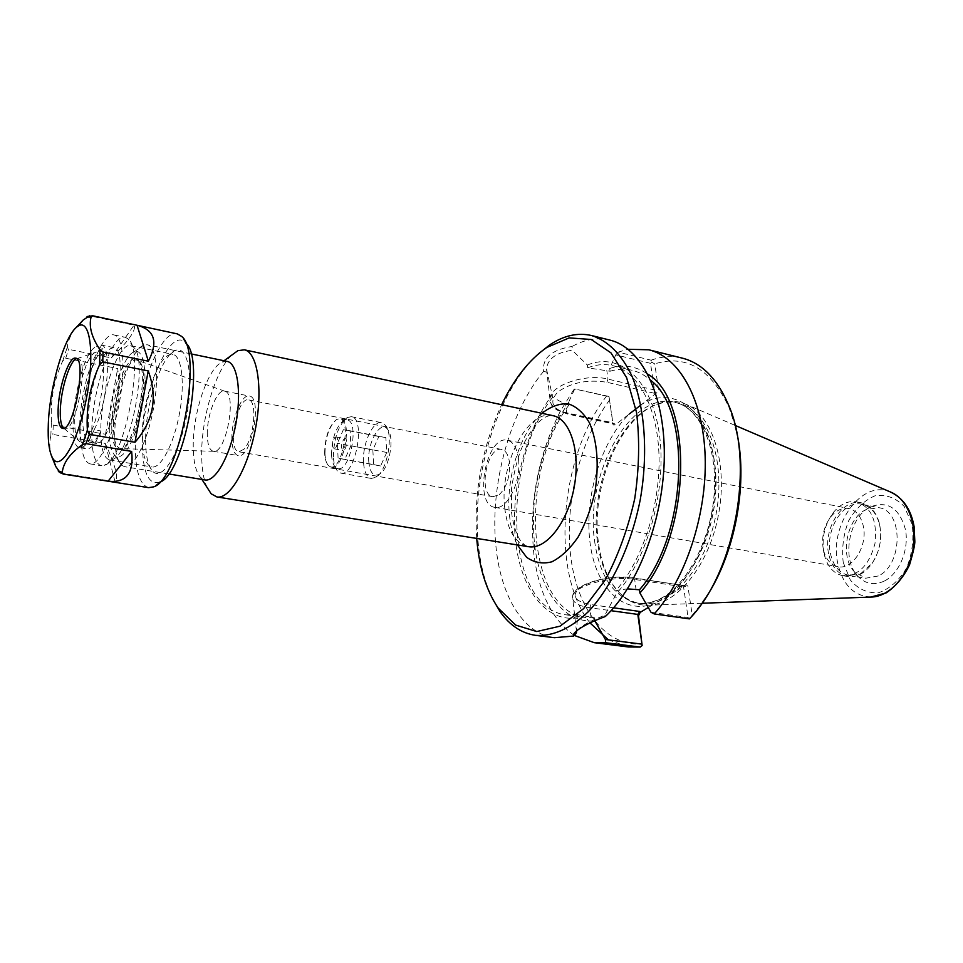 <?xml version="1.0" encoding="UTF-8"?>
<svg xmlns="http://www.w3.org/2000/svg" width="963" height="963" viewBox="0 0 963 963"><rect width="100%" height="100%" fill="white"/><g stroke="black" fill="none" stroke-linecap="round" stroke-linejoin="round"><path stroke-width="0.72" stroke-dasharray="4.82 3.61" d="M231.445 355.347C215.387 370.719 201.255 418.688 201.676 454.873C201.761 468.524 203.494 479.285 206.889 487.146M476.721 538.437C473.772 491.768 482.09 447.193 501.639 404.713M114.802 432.543C114.513 449.432 116.752 460.314 121.531 465.177L124.492 466.67C133.64 468.596 147.303 442.029 153.394 408.986C159.605 375.967 156.439 346.271 147.219 344.766L143.908 345.091C130.968 349.003 115.247 397.141 114.802 432.543M109.313 427.44C109.746 396.756 123.348 354.938 134.351 351.724C144.005 347.667 148.23 374.884 142.175 406.892C136.289 438.935 122.542 462.818 115.006 455.547C110.938 451.43 109.036 442.065 109.313 427.44M227.124 361.39L222.248 362.052C208.08 367.541 192.793 412.778 193.238 446.338C193.346 461.771 195.838 472.171 200.713 477.576L205.035 479.947M111.756 424.141C112.045 393.662 127.549 352.735 136.77 359.5C151.071 364.905 135.338 449.276 120.05 449.167C114.356 449.167 111.588 440.825 111.756 424.141M499.183 494.705C506.622 487.386 510.077 476.805 509.547 462.95C508.584 455.09 505.984 450.6 501.735 449.48C486.893 445.544 477.672 495.018 492.936 496.703L499.183 494.705M243.94 449.24L238.884 451.767C226.931 450.756 237.042 396.515 248.55 399.886C257.711 400.211 254.136 439.272 243.94 449.24M518.515 459.315C521.356 481.644 506.875 510.583 494.886 507.357C473.062 504.937 486.159 434.638 507.393 440.247C513.411 441.836 517.119 448.192 518.515 459.315M113.478 424.033C113.754 395.299 127.898 356.442 137.119 360.222L138.034 360.631C152.094 365.976 136.686 448.638 121.651 448.565L120.64 448.614C115.68 447.422 113.297 439.224 113.478 424.033M207.262 434.421C206.84 414.969 217.06 388.896 224.475 391.122L224.8 391.207C237.38 393.169 226.052 454.006 213.605 451.298L213.256 451.25C209.465 450.13 207.466 444.521 207.262 434.421M231.902 438.887C231.313 419.567 241.665 393.759 249.321 396.034C262.947 396.985 251.271 459.652 238.21 455.631C234.286 454.488 232.179 448.902 231.902 438.887M613.612 607.797L590.945 604.62C573.96 601.309 570.614 595.447 580.894 587.057C595.555 579.1 612.889 576.091 632.92 578.017L682.887 585.432L683.561 586.924L634.689 579.437C610.891 575.236 572.564 586.286 572.552 597.012C572.383 602.369 578.149 605.944 589.862 607.749L611.048 610.698M656.874 392.699L654.166 393.217L654.455 389.943L650.519 363.34L651.77 362.208L654.744 363.882L658.511 389.16L656.874 392.699L641.912 404.243C671.969 385.621 705.494 406.916 713.583 456.558C722.021 505.948 700.811 570.806 669.213 594.917L685.439 585.155L686.27 584.842L687.895 586.178L692.228 615.225L689.737 618.258L688.088 617.5L683.561 586.924L687.895 586.178M594.749 620.69L594.4 617.765L577.668 614.671L576.5 631.499M576.957 630.584L580.232 627.491C585.468 623.627 593.665 619.558 604.848 615.273L616.476 593.581L616.067 590.391L627.503 588.875M651.012 612.287L688.088 617.5M654.166 393.217L606.895 382.275C587.899 379.266 571.625 382.443 558.059 391.785C548.609 401.812 551.98 409.155 568.17 413.801L614.635 423.804L613.467 423.925L612.324 422.637L566.677 412.802C555.543 410.166 549.957 405.543 549.933 398.899C549.596 385.597 585.335 373.15 607.966 379.109L654.455 389.943L658.511 389.16M648.255 607.521L655.647 603.079C623.398 616.585 595.17 587.165 589.91 541.712C584.397 496.33 601.201 440.97 629.393 413.921L615.092 424.96L613.226 424.972L609.001 396.455L613.022 424.37M650.519 363.34L615.742 354.866L609.711 368.456L610.085 371.249L587.707 367.83L587.358 365.061L572.227 350.291C556.229 352.518 547.67 358.742 546.515 368.961L552.666 397.274L565.678 404.376L568.892 405.074L568.567 402.353L574.718 388.968L608.869 396.684M546.815 372.308L543.686 371.212C542.157 357.995 551.643 349.75 572.13 346.451L572.227 350.291M543.686 371.212C509.728 411.947 489.974 484.907 495.789 544.709C500.158 594.701 522.572 633.895 554.411 637.699M538.377 353.89C497.799 390.701 471.738 474.494 478.093 541.904C480.031 563.921 484.895 582.988 492.683 599.082M609.88 340.095C597.457 337.194 584.878 339.313 572.13 346.451M578.029 617.777C545.251 623.085 520.08 587.887 515.349 538.811C510.583 489.649 525.521 430.69 552.353 394.565M609.001 396.455L574.718 388.968M628.538 646.98L608.411 639.877M589.97 622.917C549.933 572.299 559.78 455.812 606.919 395.661M574.225 635.387C552.196 619.943 538.738 592.775 533.851 553.906C528.904 503.649 537.799 455.968 560.514 410.864L574.574 388.342M609.748 399.753C580.232 439.501 564.607 502.168 570.565 555.025C576.512 607.749 604.896 646.883 642.249 643.934M692.228 615.225L702.99 601.682M735.515 427.223L729.015 407.385C710.706 368.697 685.957 354.191 654.744 363.882M615.742 354.866L618.114 352.121L651.096 360.198L651.77 362.208M651.096 360.198C661.677 356.37 672.102 355.684 682.37 358.152M689.737 618.258L689.412 618.884M618.114 352.121L628.141 349.28M604.848 615.273L605.414 616.476M640.84 405.074L641.912 404.243M669.213 594.917L655.647 603.079M597.397 541.35C589.729 486.592 618.956 416.738 656.85 404.424C663.952 401.944 670.922 401.475 677.759 402.991C707.311 408.974 726.379 459.712 716.111 513.869C706.192 568.086 670.116 608.556 640.395 603.476C633.461 602.441 627.13 599.48 621.4 594.616C608.496 582.988 600.491 565.233 597.397 541.35M598.36 542.049C590.608 486.712 620.136 416.148 658.487 403.678C667.564 400.512 676.351 400.56 684.849 403.834C712.054 413.97 728.245 463.071 718.554 514.326C709.129 565.618 676.339 605.607 647.305 605.258C638.204 605.233 629.983 602.116 622.664 595.904C609.603 584.132 601.502 566.184 598.36 542.049M823.846 552.798C821.511 537.51 824.797 523.932 833.717 512.063C840.651 503.902 848.283 500.507 856.637 501.867C871.334 507.104 877.449 520.971 874.994 543.481C869.18 565.365 858.466 576.103 842.878 575.693C834.596 573.948 828.698 568.026 825.171 557.926L823.846 552.798M823.221 548.729C821.379 536.644 823.979 525.918 831.021 516.529C836.438 510.161 842.396 507.489 848.897 508.536C856.167 510.318 860.958 516.132 863.281 525.967C867.988 545.696 852.568 570.168 838.051 566.677C831.623 565.317 827.024 560.683 824.268 552.774L823.221 548.729M828.601 553.641C822.992 528.783 842.396 498.052 861.404 502.83C870.263 504.985 876.282 511.919 879.46 523.619C882.385 537.956 879.905 551.293 871.997 563.62C864.822 573.394 856.709 577.692 847.669 576.5C837.822 574.237 831.466 566.617 828.601 553.641M830.407 553.328C833.176 565.847 839.303 573.19 848.812 575.38L861.416 573.069L872.322 562.946C879.941 551.053 882.337 538.197 879.508 524.366C876.438 513.062 870.624 506.369 862.066 504.287C843.708 499.677 824.978 529.337 830.407 553.328M884.6 580.918C899.478 573.37 909.373 549.103 905.413 529.337C899.298 508.163 887.802 500.616 870.925 506.694C849.017 516.361 840.988 559.419 857.937 576.331C865.593 584.168 874.476 585.697 884.6 580.918M878.292 575.97L865.641 578.233L854.53 571.962C839.363 556.867 846.585 518.166 866.158 509.547L878.786 507.682C903.354 510.619 903.246 564.667 878.292 575.97M587.358 365.061C618.98 351.639 651.072 378.158 659.137 432.628C667.431 486.869 648.147 558.6 616.476 593.581M577.668 614.671L566.148 614.863C505.491 608.411 500.17 463.396 552.666 397.274M587.707 367.83C596.169 364.483 604.475 363.761 612.6 365.627C638.06 371.489 657.801 407.373 659.029 456.366C660.305 505.31 642.237 560.791 616.067 590.391M594.4 617.765L585.998 617.536C525.942 611.12 518.467 472.183 568.892 405.074M594.255 620.918C563.427 623.518 539.762 590.199 534.609 544.685C530.288 500.784 538.052 459.134 557.902 419.736L568.567 402.353M609.711 368.456C623.242 364.086 635.917 365.976 647.762 374.113M610.085 371.249C617.56 368.937 624.891 368.612 632.077 370.286C638.746 371.874 644.981 375.245 650.771 380.373M60.356 472.965L115.03 481.765C118.858 478.719 115.608 465.936 105.256 443.425L52.857 434.433L50.822 435.818C49.282 442.39 49.45 448.951 51.328 455.487M115.03 481.765L105.256 443.425M148.615 487.651C139.587 484.798 135.157 470.281 135.326 444.099C135.446 394.986 159.858 328.72 177.276 333.872M53.266 425.104L105.509 434.241C116.836 413.717 120.905 391.809 117.703 368.516L65.677 358.224L62.691 360.969C53.916 380.192 50.172 400.367 51.46 421.469L53.266 425.104L52.857 434.433M74.945 328.828C70.756 334.354 68.192 340.517 67.254 347.318L68.65 349.364L111.287 357.935C129.042 340.529 136.602 329.623 133.977 325.217L89.511 315.816M105.509 434.241L117.703 368.516M85.972 391.688C90.45 369.636 96.264 355.046 103.402 347.944L96.709 346.572L101.091 345.007C112.37 344.85 107.76 404.075 94.169 429.787L101.055 430.991C96.962 438.984 93.242 442.751 89.872 442.318C87.525 441.848 85.743 439.236 84.539 434.482L90.149 435.457C91.365 440.199 93.17 442.811 95.554 443.293C111.636 449.047 130.547 348.028 113.478 347.547C104.967 349.051 97.648 364.11 91.509 392.735L85.972 391.688C82.156 410.503 81.686 424.767 84.539 434.482M90.149 435.457C87.236 425.742 87.693 411.502 91.509 392.735M101.055 430.991C95.879 443.305 91.1 449.252 86.694 448.842C70.022 448 86.08 351.639 103.402 347.944M94.169 429.787C89.029 442.125 84.287 448.096 79.929 447.699C63.462 446.892 79.568 350.327 96.709 346.572M79.291 385.862L86.634 363.954C90.149 356.503 93.483 352.518 96.625 351.976C114.368 347.595 94.868 452.189 79.905 441.716C76.101 439.14 74.392 430.979 74.777 417.22L75.933 403.858M111.287 357.935L133.977 325.217M159.738 482.186L159.617 482.246C148.242 485.159 142.512 471.978 142.404 442.703C142.235 392.122 170.066 325.217 185.594 342.888L185.678 342.984M145.63 438.634C145.714 403.172 161.628 355.154 175.41 350.484C187.785 344.814 193.984 376.966 186.75 415.197C179.732 453.489 162.362 481.235 152.864 471.485C147.917 466.273 145.497 455.318 145.63 438.634M142.211 435.348C142.319 402.919 156.873 358.922 169.332 354.781L172.871 354.396C181.838 355.865 185.149 383.394 179.419 413.837C173.797 444.304 160.797 468.788 151.901 466.935L148.735 465.285C144.257 460.591 142.079 450.612 142.211 435.348M100.814 428.041C101.344 391.532 118.906 342.021 130.715 345.681L133.267 347.065C148.988 357.417 130.715 455.511 112.31 459.495L109.433 459.869C103.342 457.87 100.477 447.265 100.814 428.041M91.798 429.847C92.52 388.859 112.105 333.234 125.226 337.291L127.983 338.783C145.545 350.063 124.841 461.121 104.389 465.322L101.296 465.719C94.518 463.48 91.353 451.527 91.798 429.847M80.856 427.921C81.735 386.825 101.175 330.947 114.055 334.955C123.156 336.412 125.936 367.685 119.364 402.642C112.912 437.623 99.045 465.803 90.016 463.865C83.384 461.65 80.326 449.661 80.856 427.921M76.691 358.657L77.871 358.597C89.571 358.838 75.8 432.772 64.786 428.776L63.714 428.306M324.964 453.501C325.229 459.038 326.349 463.059 328.323 465.538L331.236 467.392C343.562 470.955 353.108 419.687 340.336 418.58L336.954 419.242C329.31 425.706 325.313 437.13 324.964 453.501M324.651 453.116C324.988 437.166 328.877 426.043 336.316 419.76C354.504 410.045 341.384 480.453 327.914 464.828C326 462.409 324.904 458.508 324.651 453.116M331.561 454.705C331.838 460.182 332.957 464.178 334.919 466.67L337.893 468.572C350.303 472.147 359.837 421.012 346.969 419.868L343.514 420.566C335.858 427.054 331.874 438.43 331.561 454.705M334.763 437.527L336.123 436.937C339.217 437.214 336.906 449.589 333.92 448.734C331.729 446.074 332.018 442.33 334.763 437.527M363.52 462.445C362.16 444.208 372.934 420.229 381.649 422.673L385.513 425.333C393.963 434.807 387.114 471.557 375.811 477.359L371.249 478.442C366.771 477.227 364.195 471.894 363.52 462.445M368.757 461.446C369.84 472.689 373.391 476.962 379.41 474.241C389.16 469.222 395.023 437.732 387.74 429.534C380.77 419.146 367.192 442.39 368.757 461.446M333.427 457.004C333.776 438.189 338.386 425.032 347.27 417.521L351.339 416.702C366.301 418.026 355.251 477.263 340.818 473.098L337.327 470.871C335.052 467.97 333.752 463.347 333.427 457.004M373.668 464.587L380.602 465.972L386.753 452.441L385.85 437.635L378.868 436.516L372.837 449.926L373.668 464.587L338.085 458.147L337.411 443.329L343.358 429.703L350.111 430.774L350.857 445.749L344.79 459.495L338.085 458.147M380.602 465.972L344.79 459.495M372.837 449.926L337.411 443.329M378.868 436.516L343.358 429.703M385.85 437.635L350.111 430.774M386.753 452.441L350.857 445.749M343.815 439.224L345.175 438.647C348.305 438.935 346.006 451.262 342.984 450.407C340.77 447.735 341.046 444.015 343.815 439.224M504.672 507.441C499.46 464.359 527.555 408.902 552.894 415.643C552.052 415.029 549.765 415.414 546.009 416.798C542.037 418.917 533.719 423.901 522.668 445.797C517.95 456.522 514.242 470.714 511.534 488.373L511.509 512.256C513.207 525.124 516.373 534.826 520.983 541.387L525.016 545.347L528.47 546.695C515.241 543.397 507.308 530.312 504.672 507.441M541.916 413.308C520.092 432.411 505.563 478.767 509.463 515.205C510.607 526.761 513.255 536.668 517.384 544.926M590.945 604.62L589.862 607.749L591.005 617.307M632.92 578.017L634.689 579.437L636.001 589.272M682.55 585.648L685.439 585.155M606.895 382.275L607.966 379.109L606.81 370.478M568.17 413.801L566.677 412.802L565.678 404.376M614.635 423.804L615.092 424.96M594.556 540.881C599.672 576.837 613.973 597.566 637.458 603.055C644.211 604.018 651.157 603.007 658.307 600.009C686.21 588.574 711.862 542.915 715.509 495.187C719.361 447.422 700.787 407.855 674.87 402.329C630.548 390.629 584.661 474.723 594.556 540.881M843.215 562.356L850.353 580.087C858.105 589.079 867.47 593.316 878.449 592.775C889.487 588.971 898.828 580.773 906.508 568.182C912.214 553.857 914.092 539.256 912.142 524.402L904.209 506.442C895.855 497.859 886.213 494.272 875.295 495.68C864.63 500.134 855.758 508.476 848.692 520.694C843.432 534.309 841.602 548.188 843.215 562.356M870.757 597.084C853.7 595.953 842.709 584.734 837.774 563.427C828.902 525.232 861.62 478.996 890.354 491.949M65.677 358.224L68.65 349.364M90.245 315.864L92.809 315.804M63.317 474.085L61.03 473.17M62.691 360.969L67.254 347.318M50.822 435.818L51.46 421.469M115.006 455.547L121.531 465.177M134.351 351.724L143.908 345.091M190.999 353.878L147.219 344.766M168.621 473.94L124.492 466.67M501.735 449.48L248.55 399.886M492.936 496.703L238.884 451.767M138.034 360.631L136.77 359.5M121.651 448.565L120.05 449.167M224.8 391.207L137.119 360.222M213.605 451.298L120.64 448.614M213.256 451.25L238.21 455.631M224.475 391.122L249.321 396.034M200.713 477.576L201.917 479.43M222.248 362.052L224.03 360.752M576.488 631.535L572.552 597.012C572.287 584.276 609.964 573.876 633.606 577.86L682.887 585.432M682.839 585.432L686.27 584.842M546.527 368.961L549.933 398.899C551.715 408.649 553.809 406.952 556.59 409.841L567.448 414.03L613.467 423.925M612.54 423.275L613.226 424.972M729.015 407.385L728.209 404.231M577.728 629.995L580.232 627.491M677.759 402.991L674.87 402.329C698.777 406.855 718.193 446.182 714.101 494.789C710.465 543.18 684.031 589.488 656.935 600.238C650.121 603.031 643.621 603.97 637.458 603.055L640.395 603.476M621.4 594.616L622.664 595.904M656.85 404.424L658.487 403.678M824.268 552.774L825.171 557.926M831.021 516.529L833.717 512.063M842.878 575.693L847.669 576.5M856.637 501.867L861.404 502.83M879.508 524.366L879.46 523.619M872.322 562.946L871.997 563.62M494.886 507.357L838.051 566.677M507.393 440.247L848.897 508.536M854.53 571.962L857.937 576.331M866.158 509.547L870.925 506.694M848.812 575.38L865.641 578.233M862.066 504.287L878.786 507.682M735.07 425.369L684.849 403.834M701.907 603.259L647.305 605.258M566.148 614.863L585.998 617.536M534.609 544.685L533.851 553.906M557.902 419.736L560.514 410.864M612.6 365.627L632.077 370.286M113.478 347.547L101.091 345.007M95.554 443.293L89.872 442.318M79.929 447.699L86.694 448.842M185.594 342.888L181.61 336.4M159.617 482.246L153.574 486.869M148.735 465.285L152.864 471.485M169.332 354.781L175.41 350.484M109.433 459.869L151.901 466.935M130.715 345.681L172.871 354.396M133.267 347.065L127.983 338.783M112.31 459.495L104.389 465.322M90.016 463.865L101.296 465.719M114.055 334.955L125.226 337.291M64.112 428.547L79.905 441.716M77.148 358.573L96.625 351.976M62.547 428.391L64.786 428.776M75.632 358.164L77.871 358.597M327.914 464.828L328.323 465.538M336.316 419.76L336.954 419.242M346.969 419.868L340.336 418.58M337.893 468.572L331.236 467.392M387.74 429.534L385.513 425.333M379.41 474.241L375.811 477.359M340.818 473.098L371.249 478.442M351.339 416.702L381.649 422.673M333.92 448.734L342.984 450.407M336.123 436.937L345.175 438.647M334.919 466.67L337.327 470.871M343.514 420.566L347.27 417.521"/><path stroke-width="1.44" d="M206.889 487.146L211.174 493.802L216.892 496.944C229.904 499.568 248.237 467.97 255.592 428.029C263.116 388.125 257.398 352.049 244.313 349.81L237.849 350.688L231.445 355.347M501.639 404.713C514.17 378.748 529.217 359.668 546.803 347.462L569.193 337.893L591.186 339.482L610.951 352.867L626.636 377.689L636.507 412.345C639.829 439.525 639.227 468.319 634.725 498.702C627.984 528.663 618.174 555.735 605.282 579.895L583.578 608.664L560.021 626.179L536.752 631.547L515.662 625.095L498.22 608.11C486.459 590.776 479.345 568.122 476.854 540.123L476.721 538.437M168.621 473.94L205.035 479.947C215.327 482.042 229.868 456.438 235.779 424.346C241.833 392.266 237.488 363.147 227.124 361.39L190.999 353.878M640.166 612.384L639.709 611.469L637.819 614.418L642.14 645.547L638.505 615.79L640.166 612.384L648.255 607.521M641.767 644.115L605.39 639.492L594.749 620.69M576.5 631.499L576.957 630.584M627.503 588.875L639.468 589.789L639.901 592.991L651.012 612.287L654.214 613.949C685.56 579.353 707.059 514.194 705.157 456.691C703.327 399.103 679.276 357.092 648.833 349.798L628.141 349.28M492.683 599.082L499.99 611.505C509.728 625.372 521.621 633.329 535.669 635.363C553.039 636.543 570.734 628.514 588.754 611.276C611.962 586.298 631.222 545.19 640.239 499.725C648.207 454.067 645.041 408.781 632.39 377.123C622.122 354.697 607.846 340.529 591.559 335.533C577.716 332.367 563.764 335.497 549.68 344.923L538.377 353.89M535.669 635.363L554.411 637.699L573.647 636.049L576.536 632.739M591.559 335.533L609.88 340.095C640.889 347.414 664.699 393.506 664.314 455.463C664.037 517.324 638.686 585.023 605.414 616.476C592.871 621.135 583.65 625.637 577.728 629.995C574.309 632.498 572.949 634.521 573.647 636.049M605.39 639.492L605.703 642.742L640.202 647.076L628.538 646.98L594.243 642.682L574.225 635.387M608.411 639.877L589.97 622.917M605.703 642.742L594.243 642.682M640.202 647.076L642.14 645.547M702.99 601.682C735.226 557.348 749.611 480.2 735.515 427.223M648.833 349.798L682.37 358.152C701.642 363.075 716.917 378.435 728.209 404.231C754.968 463.107 735.299 572.215 689.412 618.884L654.214 613.949M629.393 413.921L640.84 405.074M647.762 374.113C694.395 400.945 691.205 536.439 639.901 592.991M650.771 380.373C692.313 411.719 686.848 536.451 639.468 589.789M93.098 315.876L137.059 325.277C154.61 329.864 158.377 341.841 148.362 361.209L103.041 352.037L99.996 349.713C91.654 337.375 88.692 326.481 91.088 317.032L92.809 315.804L177.276 333.872L181.61 336.4C203.446 352.47 179.732 479.743 153.574 486.869L148.615 487.651L63.317 474.085L62.246 472.315C63.426 462.529 70.13 453.332 82.361 444.713L86.032 443.63L131.63 451.406C134.013 473.182 126.177 483.113 108.109 481.199L63.714 474.133M102.752 361.871L148.23 370.924C157.896 397.298 153.478 421.072 134.989 442.27L89.306 434.325L87.38 430.389C86.044 407.53 90.101 385.682 99.55 364.845L102.752 361.871L103.041 352.037M75.933 403.858L79.291 385.862M51.328 455.487L55.77 466.525L60.356 472.965M131.63 451.406L108.109 481.199M148.23 370.924L134.989 442.27M137.059 325.277L148.362 361.209M89.511 315.816L83.155 320.029L74.945 328.828M48.331 423.708C49.691 385.501 65.303 333.306 78.027 326.168C89.944 317.85 94.952 353.156 86.754 396.563C78.761 440.019 61.379 471.148 53.254 459.098C49.257 453.128 47.62 441.331 48.331 423.708M185.678 342.984C205.817 358.453 184.089 475.012 159.738 482.186M63.714 428.306C61.126 425.983 59.995 419.748 60.344 409.576C60.982 388.607 70.118 359.825 76.691 358.657M58.129 409.167C58.791 386.693 69.18 356.009 75.632 358.164C87.296 358.38 73.501 432.375 62.547 428.391C59.237 427.259 57.768 420.855 58.129 409.167M244.313 349.81L552.894 415.643C570.421 418.929 580.833 452.056 574.129 487.398C567.652 522.789 546.009 549.945 528.47 546.695L216.892 496.944M517.384 544.926L526.677 557.36C534.26 562.657 542.651 564.149 551.823 561.826C561.116 557.168 569.867 548.922 578.077 537.113C585.54 523.583 591.21 508.308 595.062 491.311C599.106 464.467 597.301 441.752 589.645 423.178C583.759 413.031 576.608 406.567 568.206 403.798C559.443 403.328 550.68 406.494 541.916 413.308M611.048 610.698L637.819 614.418L638.505 615.79M639.709 611.469L613.612 607.797M870.757 597.084L886.129 592.907C895.807 586.395 903.607 577.042 909.541 564.848C913.237 552.329 914.994 544.444 914.826 541.182L914.116 526.677C911.022 509.427 903.101 497.859 890.354 491.949C907.423 498.581 917.727 524.51 912.804 550.523C908.025 576.572 889.078 597.048 870.757 597.084L701.907 603.259M89.306 434.325L86.032 443.63M86.718 317.008L91.088 317.032M99.996 349.713L99.55 364.845M87.38 430.389L82.361 444.713M62.246 472.315L58.153 470.847M201.917 479.43L211.174 493.802M224.03 360.752L237.849 350.688M498.22 608.11L499.99 611.505M546.803 347.462L549.68 344.923M890.354 491.949L735.07 425.369M92.809 315.804L87.549 316.442M58.779 471.75L63.317 474.085M53.254 459.098L55.77 466.525M78.027 326.168L83.155 320.029"/></g></svg>
